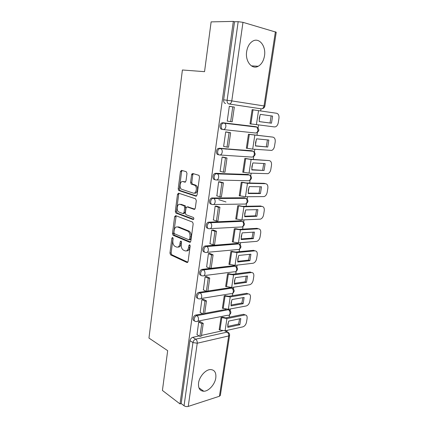 <?xml version="1.0" encoding="UTF-8"?>
<svg xmlns="http://www.w3.org/2000/svg" width="428" height="428" viewBox="0 0 428 428"><rect width="100%" height="100%" fill="white"/><g stroke="black" fill="none" stroke-linecap="round" stroke-linejoin="round"><path stroke-width="0.64" d="M172.612 237.465L171.863 238.187L169.953 253.071L170.585 254.842L186.95 262.498L188.085 261.492L190.166 246.079L189.641 244.773L188.839 245.506L188.571 247.507C188.004 250.241 186.801 251.343 184.955 250.813L183.28 250.043C181.707 248.85 181.023 246.935 181.226 244.308L181.488 242.334L180.974 241.055L180.204 241.783L179.947 243.751C179.402 246.442 178.235 247.534 176.454 247.026L174.843 246.287C173.324 245.132 172.661 243.254 172.853 240.659L173.105 238.722L172.612 237.465M173.051 238.054L171.125 252.969L171.762 254.735L187.812 262.225M190.059 245.244L189.759 247.411L188.571 247.507M181.408 241.579L181.124 243.66L179.947 243.751M198.56 382.974C198.094 388.228 199.833 390.989 203.781 391.245C208.741 391.31 214.974 384.317 215.798 377.903C216.322 372.526 214.514 369.744 210.373 369.557C205.52 369.637 199.352 376.57 198.56 382.974M246.662 51.526C245.003 61.327 252.012 69.935 258.207 66.27C261.513 64.355 263.605 60.894 264.488 55.875C266.243 46.245 259.24 37.118 252.723 41.147C249.519 43.126 247.502 46.588 246.662 51.526M186.983 173.442L186.234 171.676L181.531 170.349L180.423 171.564L178.198 188.866L178.738 190.524L195.896 196.158L197.078 194.965L199.507 177.021L198.977 175.336L192.761 173.522L191.6 174.758L190.594 182.349L191.129 184.029L194.879 185.34C197.677 187.138 196.11 194.259 193.194 193.082L181.488 189.219C178.797 187.555 180.204 180.541 183.029 181.606L184.869 182.162L185.998 180.964L186.983 173.442M180.011 403.93L162.421 390.443L167.674 350.671L148.955 338.056L182.398 69.989L204.547 71.669L211.127 21.881L233.324 21.4L180.011 403.93L181.178 403.561L184.045 405.744L192.948 342.56C193.338 340.795 194.253 339.666 195.698 339.174L227.14 332.112L228.6 332.711M175.699 215.632L174.624 216.723L172.468 233.495L173.073 235.229L189.679 242.28L190.824 241.221L193.172 223.844L192.568 222.079L175.699 215.632M175.314 211.352L177.497 194.317L178.594 193.167L195.543 198.79L196.313 200.625L195.291 208.206L194.114 209.356L187.148 206.89L186.014 208.029L185.367 212.946L185.95 214.674L193.451 217.494C194.093 218.569 193.959 219.243 193.049 219.511L175.881 213.048L175.314 211.352L176.491 211.325L178.679 194.323L177.497 194.317M242.981 22.336L231.778 100.906L264.012 105.941C263.573 107.861 262.653 108.819 261.251 108.83L229.039 103.983C227.61 103.56 226.963 102.313 227.102 100.243L238.177 21.678L242.981 22.336L276.231 32.223L264.868 106.091L264.012 105.941L275.397 31.79M226.936 331.861L227.166 330.33M227.771 326.387L228.472 321.808M229.178 317.185L229.526 314.896M230.178 310.632L230.435 308.93M231.034 305.03L231.757 300.274M232.458 295.689L232.821 293.314M233.474 289.044L233.758 287.193M234.346 283.347L235.1 278.403M235.791 273.856L236.17 271.4M236.823 267.109L237.128 265.114M249.642 254.339L248.566 260.122L237.711 261.321L238.492 256.185M239.177 251.68L239.568 249.144M240.226 244.832L240.552 242.681M241.141 238.824L241.938 233.613M242.617 229.157L243.018 226.535M243.682 222.191L244.035 219.896M244.634 215.974L245.442 210.678M246.116 206.269L246.523 203.573M247.197 199.186L247.571 196.741M248.176 192.755L249 187.373M249.663 183.013L250.086 180.247M250.765 175.806L251.161 173.212M251.782 169.156L252.616 163.689M253.274 159.382L253.708 156.541M254.393 152.036L254.815 149.292M255.441 145.178L256.292 139.619M256.939 135.36L257.383 132.45M258.084 127.876L258.528 124.981M259.165 120.798L260.026 115.148M260.673 110.932L261 108.792M233.324 21.4L234.544 21.753L238.177 21.678M181.178 403.561L189.968 340.699C190.348 338.944 191.263 337.826 192.707 337.339L199.159 335.916M201.508 335.397L222.383 330.791M219.43 396.253L228.691 335.948L229.601 335.306L220.35 395.424L219.43 396.253L188.234 406.413C186.71 406.787 185.313 406.563 184.045 405.744M222.608 317.196L221.009 317.448L219.163 329.785L219.473 329.721M200.416 321.765L198.72 321.872L197.003 334.616M203.605 299.402L201.904 299.466L200.165 312.419M225.856 295.604L224.251 295.796L222.378 308.326L222.694 308.267M206.842 276.675L205.135 276.697L203.38 289.858M229.151 273.669L227.546 273.808L225.642 286.535L225.973 286.482M210.137 253.579L208.42 253.547L206.654 266.933M232.5 251.386L230.89 251.466L228.953 264.397L229.312 264.354M213.486 230.098L211.764 230.023L209.993 243.628M235.903 228.755L234.293 228.771L232.324 241.906L232.704 241.879M209.72 222.571L210.667 222.918M216.889 206.226L215.156 206.098L213.39 219.944M239.364 205.756L237.743 205.708L235.748 219.056L236.165 219.04M220.35 181.954L218.612 181.777L216.873 195.858M242.874 182.387L241.258 182.275L239.225 195.842L239.701 195.842M223.871 157.269L222.121 157.039L220.088 171.361L220.457 171.377M246.448 158.633L244.821 158.456L242.756 172.243L243.345 172.265M227.45 132.161L225.695 131.877L223.625 146.446L224.24 146.499M250.075 134.494L248.449 134.242L246.351 148.259L247.186 148.329M231.093 106.609L229.328 106.283L227.225 121.103L230.665 121.589L232.779 106.845L229.317 106.369M253.767 109.937L252.135 109.632L250 123.879L251.643 124.083L250.011 123.815M221.95 129.331C219.43 129.235 219.35 123.879 221.87 122.916L222.876 122.756L255.018 126.56L257.1 127.164M218.382 154.695C215.803 154.701 215.814 149.27 218.414 148.377L251.359 150.677L253.526 151.389M214.877 179.632C212.229 179.739 212.347 174.223 215.022 173.404L247.764 174.415L250.006 175.213M211.432 204.145C208.72 204.354 208.95 198.747 211.694 198.004L244.222 197.768L246.528 198.651M207.949 228.258C205.237 228.429 205.67 222.838 208.431 222.191L240.739 220.752L243.099 221.709M204.493 251.969C201.807 252.06 202.476 246.517 205.226 245.977L237.31 243.371L239.717 244.393M201.101 275.295C198.442 275.311 199.341 269.806 202.075 269.373L233.929 265.644L236.384 266.719M197.773 298.241C195.141 298.198 196.265 292.715 198.977 292.383L206.194 291.281M207.885 291.024L230.531 287.579M194.505 320.818C191.947 320.738 193.178 315.388 195.842 315.04L202.61 313.772M204.67 313.387L226.225 309.358M229.659 123.617L229.617 123.906M226.043 148.917L226.005 149.206M253.777 109.873L252.135 109.643M231.104 106.545L229.328 106.299M251.744 150.763L251.359 150.677M248.374 174.571L247.764 174.415M245.041 198.014L244.222 197.768M241.745 221.099L240.739 220.752M238.482 243.832L237.31 243.371M235.245 266.211L233.929 265.644M231.987 288.156L231.088 287.568M228.766 309.765L228.338 309.321L222.405 308.117M234.544 21.753L223.635 99.804C223.502 101.864 224.149 103.1 225.577 103.523M225.716 331.309L225.363 330.732M177.984 247.058C179.616 247.25 180.659 246.116 181.124 243.66M186.549 250.851C188.213 251.022 189.283 249.872 189.759 247.411M176.159 215.808L173.645 233.426L174.244 235.159L190.497 242.039M173.907 232.458L174.405 233.715L188.909 239.798L189.711 239.054L189.995 236.93C190.209 234.341 189.545 232.441 188.02 231.238L177.636 227.006C175.855 226.583 174.699 227.712 174.175 230.403L173.907 232.458M189.32 239.771L190.096 239.717L190.899 238.974L189.711 239.054M177.411 226.931L178.813 226.952L189.203 231.174C190.733 232.377 191.391 234.271 191.182 236.855L190.899 238.974M179.123 193.344L178.679 194.323M194.852 209.174L187.887 206.879M193.675 219.259L177.203 213.091L176.026 213.123M180.118 204.402C177.262 203.193 175.945 210.335 178.711 211.951L182.943 213.583L184.061 212.465L184.703 207.564L184.136 205.852L180.118 204.402L181.301 204.386L180.177 204.402M183.409 213.567L184.126 213.545L185.244 212.432L184.061 212.465M181.301 204.386L185.324 205.836L185.891 207.537L185.244 212.432M176.491 211.325L177.203 213.091M183.328 181.611L185.495 182.018M194.387 193.087C197.303 194.259 198.87 187.148 196.072 185.361L194.269 185.035M193.349 173.693L192.793 174.795L191.787 182.376L192.322 184.051L195.462 185.051M182.141 170.521L181.606 171.607L179.386 188.876L179.921 190.53L196.591 195.992M227.819 324.317L227.803 327.361L239.841 324.75L240.809 318.576L228.766 321.075L227.819 324.317M222.517 317.148L225.658 317.892L243.457 314.318L245.298 314.938M200.117 321.594L203.236 323.381L201.738 323.68L199.919 336.371L196.917 334.568M201.738 323.68L198.71 321.942M203.236 323.381L201.417 336.039L199.919 336.371M243.607 314.296L244.896 314.955C246.582 314.938 247.32 316.078 247.106 318.368L246.496 322.22C245.934 324.665 244.725 326.211 242.869 326.853L225.085 330.796L219.971 330.004L219.195 329.565M244.896 314.955L226.942 318.582L221.126 317.426M227.701 326.404L238.562 324.06L239.841 324.75M239.616 318.828L238.562 324.06M231.099 302.81L231.083 305.918L243.141 303.714L244.126 297.449L232.056 299.53L231.099 302.81M203.289 299.236L206.467 300.905L204.959 301.157L203.113 314.05L200.069 312.365M204.959 301.157L201.893 299.536M206.467 300.905L204.616 313.772L203.113 314.05M230.232 296.92L228.349 309.321L246.17 305.977C248.031 305.394 249.246 303.864 249.813 301.387L250.434 297.476C250.648 295.053 249.861 293.87 248.074 293.929L230.232 296.92L225.053 296.128L223.191 308.529M226.449 295.898L228.932 296.278L246.769 293.308L248.074 293.929M230.986 305.041L241.847 303.072L243.141 303.714M242.906 297.658L241.847 303.072M234.432 280.966L234.41 284.139L246.496 282.357L247.496 275.996L235.4 277.654L234.432 280.966M206.51 276.515L209.747 278.061L208.238 278.259L206.36 291.366L203.273 289.804M208.238 278.259L205.124 276.766M209.747 278.061L207.869 291.136L206.36 291.366M226.466 286.717L228.354 274.123L233.576 274.915L251.455 272.55C253.242 272.561 254.029 273.802 253.809 276.269L253.178 280.238C252.622 282.699 251.423 284.213 249.588 284.775L231.66 287.509L225.668 286.337M229.756 273.941L232.26 274.321L250.134 271.983L251.455 272.55M234.319 283.347L245.18 281.763L246.496 282.357M246.25 276.167L245.18 281.763M237.818 258.779L237.786 262.022L249.899 260.668L250.915 254.211L238.792 255.43L237.818 258.779M209.779 253.424L213.085 254.842L211.571 254.986L209.661 268.308L206.531 266.874M211.571 254.986L208.409 253.622M213.085 254.842L211.175 268.137L209.661 268.308M229.788 264.563L231.709 251.766L236.973 252.557L254.89 250.851C256.682 250.931 257.463 252.226 257.239 254.74L256.597 258.769C256.067 261.16 254.917 262.653 253.146 263.236L235.031 265.355L228.985 264.215M233.116 251.637L235.635 252.017L253.547 250.327L254.89 250.851M248.566 260.122L249.899 260.668M241.258 236.24L241.221 239.546L253.355 238.647L254.387 232.088L242.243 232.853L241.258 236.24M217.809 222.191L218.317 222.378M235.732 228.691L239.07 229.355L257.014 228.333L258.373 228.809L240.424 229.847L235.116 229.055L233.169 242.061L232.351 241.74M213.096 229.948L216.477 231.238L214.958 231.323L213.021 244.87L209.838 243.569M214.958 231.323L211.753 230.098M216.477 231.238L214.535 244.752L213.021 244.87M258.373 228.809C260.171 228.964 260.952 230.318 260.722 232.875L260.069 236.968C259.566 239.295 258.464 240.761 256.757 241.36L238.45 242.847L233.169 242.061M241.151 238.942L252.006 238.15L253.355 238.647M253.087 232.169L252.006 238.15M244.752 213.337L244.709 216.718L256.87 216.279L257.913 209.618L245.747 209.918L244.752 213.337M239.14 205.686L242.553 206.333L260.534 206.002L261.915 206.424L243.933 206.772L237.743 205.713M216.445 206.077L219.922 207.232L218.403 207.264L216.429 221.041L213.203 219.874M218.403 207.264L215.145 206.178M219.922 207.232L217.948 220.976L216.429 221.041M261.915 206.424C263.712 206.654 264.493 208.067 264.253 210.672L263.594 214.829C263.118 217.087 262.064 218.531 260.427 219.152L241.927 219.981L235.769 218.906M226 201.968L218.788 199.673M244.65 216.215L255.495 215.83L256.87 216.279M256.586 209.65L255.495 215.83M248.304 190.064L248.251 193.52L260.433 193.558L261.497 186.79L249.31 186.608L248.304 190.064M242.574 182.301L246.1 182.938L264.113 183.318L265.51 183.687L247.496 183.318L241.253 182.296M219.826 181.804L223.432 182.826L221.907 182.799L219.901 196.805L216.621 195.783M221.907 182.799L218.601 181.857M192.846 174.522L191.744 174.207M223.432 182.826L221.42 196.8L219.901 196.805M191.931 173.88L192.969 174.175M265.51 183.687C267.313 183.992 268.089 185.474 267.848 188.127L267.174 192.343C266.724 194.542 265.713 195.96 264.146 196.591L245.458 196.746L239.247 195.703M248.208 193.119L259.042 193.162L260.433 193.558M260.138 186.769L259.042 193.162M251.915 166.412L251.851 169.943L264.06 170.472L265.135 163.598L252.927 162.918L251.915 166.412M245.977 158.526L249.701 159.157L269.164 160.591L251.118 159.484L244.816 158.499M223.175 157.103L226.995 158.007L225.465 157.911L223.427 172.163L220.099 171.28M225.465 157.911L222.111 157.119M226.995 158.007L224.957 172.216L223.427 172.163M269.164 160.591C270.967 160.976 271.743 162.517 271.491 165.219L270.812 169.504C270.384 171.639 269.415 173.035 267.917 173.677L249.048 173.131L242.778 172.12M251.819 169.659L264.06 170.472M263.744 163.523L262.648 170.135M255.58 142.374L255.516 145.985L267.741 147.023L268.838 140.036L256.602 138.843L255.58 142.374M249.075 134.312L272.877 137.121L248.438 134.306M226.219 131.936L230.628 132.755L229.092 132.594L227.017 147.093L223.641 146.365M229.092 132.594L225.684 131.963M230.628 132.755L228.547 147.216L227.017 147.093M272.877 137.121C274.68 137.591 275.455 139.202 275.199 141.952L274.503 146.306C274.097 148.382 273.176 149.746 271.743 150.405L252.691 149.126L246.368 148.158M255.495 145.814L267.741 147.023M267.414 139.897L266.307 146.734M259.309 117.935L259.234 121.627L271.48 123.189L272.593 116.09L260.342 114.367L259.309 117.935M232.779 106.845L234.314 107.07L232.201 121.777L230.665 121.589M252.124 109.712L276.649 113.276C278.451 113.827 279.222 115.507 278.96 118.31L278.259 122.734C277.868 124.751 276.991 126.094 275.621 126.763L274.492 126.929L250.016 123.794M259.229 121.584L271.48 123.189M271.138 115.886L270.025 122.964M173.04 238.112L171.863 238.187M190.027 245.415L188.839 245.506M181.386 241.697L180.204 241.783M261.251 108.83L229.039 103.983C230.435 103.961 231.35 102.939 231.778 100.906L223.635 99.804M192.707 337.339L195.698 339.174C196.853 340.067 197.367 341.421 197.238 343.224L188.234 406.413M224.871 330.833L227.14 332.112C228.306 332.947 228.825 334.225 228.691 335.948L197.238 343.224L192.948 342.56L189.968 340.699M222.876 122.756L256.233 126.763L257.041 127.137L257.977 130.267C257.549 132.14 256.656 133.049 255.286 132.996L223.373 129.572M219.291 148.232L252.557 150.934L253.264 151.266C254.098 151.999 254.441 153.069 254.28 154.481C253.858 156.316 252.975 157.178 251.627 157.071L220.056 155M215.771 173.276L249.54 175.004C250.434 175.742 250.797 176.844 250.637 178.299C250.225 180.102 249.353 180.921 248.026 180.75L216.787 179.979M212.309 197.897L213.465 198.266L245.875 198.351C246.817 199.106 247.213 200.234 247.058 201.743C246.651 203.509 245.79 204.279 244.484 204.06L213.556 204.514M208.907 222.111L210.041 222.528L242.259 221.329C243.264 222.084 243.687 223.245 243.532 224.807C243.131 226.54 242.285 227.268 240.996 226.995L210.367 228.622M205.558 245.918L206.681 246.389L238.701 243.944C239.76 244.704 240.215 245.891 240.065 247.507C239.669 249.208 238.835 249.893 237.561 249.567L207.211 252.317M202.267 269.34L203.37 269.854L235.197 266.2C236.31 266.96 236.796 268.179 236.652 269.849C236.261 271.518 235.443 272.165 234.186 271.791L204.081 275.611M199.025 292.377L200.117 292.934L231.709 288.087L233.094 288.691M230.633 287.579L231.746 288.108C232.912 288.873 233.426 290.12 233.292 291.848C232.907 293.485 232.099 294.09 230.858 293.667L200.983 298.519M195.842 315.04L196.912 315.645L228.493 309.701L229.847 310.321M227.798 309.39L228.418 309.717C229.595 310.503 230.114 311.771 229.98 313.505C229.627 315.051 228.862 315.634 227.685 315.259L197.843 321.139M195.976 321.428C193.044 321.963 193.996 316.051 196.912 315.645C198.078 316.49 198.592 317.822 198.464 319.646C198.121 321.273 197.367 321.877 196.201 321.46L195.976 321.428M199.288 298.792C196.275 299.429 197.078 293.335 200.069 292.945L200.154 292.955C201.31 293.774 201.823 295.09 201.69 296.904C201.315 298.621 200.513 299.252 199.288 298.792M202.53 275.809C199.592 276.338 200.24 270.373 203.182 269.886L203.519 269.934C204.621 270.747 205.108 272.031 204.969 273.786C204.584 275.541 203.776 276.215 202.53 275.809M205.825 252.44C202.968 252.862 203.466 247.026 206.344 246.442L206.943 246.523C207.992 247.331 208.441 248.588 208.297 250.289C207.912 252.076 207.088 252.793 205.825 252.44M209.174 228.686C206.387 229.001 206.751 223.277 209.57 222.608L210.421 222.721C211.411 223.523 211.833 224.748 211.689 226.391C211.293 228.215 210.458 228.98 209.174 228.686M212.582 204.525C209.864 204.739 210.1 199.122 212.85 198.373L213.952 198.517C214.888 199.309 215.284 200.497 215.134 202.086C214.733 203.947 213.882 204.761 212.582 204.525M216.049 179.958C213.401 180.07 213.519 174.544 216.194 173.72L217.542 173.891C218.424 174.672 218.788 175.833 218.638 177.369C218.232 179.273 217.365 180.135 216.049 179.958M219.569 154.968C216.985 154.979 217.001 149.538 219.601 148.639L221.185 148.842C222.02 149.613 222.357 150.742 222.202 152.229C221.79 154.166 220.912 155.08 219.569 154.968M223.154 129.55C220.634 129.454 220.554 124.088 223.079 123.125L224.085 122.959L224.887 123.35C225.674 124.109 225.984 125.206 225.829 126.651C225.406 128.63 224.518 129.593 223.154 129.55M187.619 262.428L186.95 262.498M171.821 254.772L170.649 254.874M171.125 252.969L169.953 253.071M190.273 242.237L189.679 242.28M174.346 235.213L173.169 235.282M173.645 233.426L172.468 233.495M175.801 216.686L174.624 216.723M191.182 236.855L189.995 236.93M188.78 230.954L187.598 231.018M178.813 226.952L177.636 227.006M194.585 209.351L194.114 209.356M188.336 206.868L187.148 206.89M193.408 219.5L193.049 219.511M185.891 207.537L184.703 207.564M185.153 205.745L183.965 205.766M185.201 182.173L184.869 182.162M184.217 181.627L183.029 181.606M192.541 184.163L191.353 184.142M191.787 182.376L190.594 182.349M192.793 174.795L191.6 174.758M196.313 196.158L195.896 196.158M180.108 190.626L178.92 190.615M179.386 188.876L178.198 188.866M181.606 171.607L180.423 171.564M221.8 317.79L219.971 330.004M244.741 314.981L243.457 314.318M226.942 318.582L225.085 330.796M233.576 274.915L231.66 287.509M236.973 252.557L235.031 265.355M240.424 229.847L238.45 242.847M238.583 205.98L236.598 219.19M243.933 206.772L241.927 219.981M242.104 182.531L240.087 195.954M247.496 183.318L245.458 196.746M245.677 158.692L243.634 172.34M251.118 159.484L249.048 173.131M249.315 134.467L247.234 148.339M254.804 135.253L252.691 149.126M253.012 109.836L250.894 123.938M258.544 110.622L256.404 124.725M198.924 387.822L203.781 391.245M251.375 65.869L258.207 66.27M227.883 309.385L228.493 309.701C231.382 311.193 231.628 312.975 229.231 315.04M198.977 292.383L200.154 292.955L231.746 288.108C234.71 289.617 234.951 291.409 232.468 293.485M202.075 269.373L203.519 269.934L235.197 266.2C238.107 267.8 238.289 269.597 235.748 271.598M205.226 245.977L206.943 246.523L238.701 243.944C241.558 245.635 241.676 247.443 239.065 249.369M208.431 222.191L210.421 222.721L242.259 221.329C245.057 223.122 245.116 224.941 242.43 226.792M211.694 198.004L213.952 198.517L245.875 198.351C248.615 200.245 248.604 202.08 245.838 203.862M215.022 173.404L217.542 173.891L249.54 175.004C252.231 176.999 252.146 178.856 249.294 180.562M218.414 148.377L253.264 151.266C255.896 153.379 255.741 155.257 252.788 156.894M221.87 122.916L257.041 127.137C259.625 129.379 259.389 131.278 256.335 132.841M225.048 330.801L227.322 332.08C228.937 332.593 229.697 333.669 229.601 335.306M262.187 108.691C263.659 108.391 264.552 107.53 264.868 106.091M171.762 254.735L170.585 254.842M174.244 235.159L173.073 235.229M189.203 231.174L188.02 231.238M185.324 205.836L184.136 205.852M177.058 213.016L175.881 213.048M196.072 185.361L194.879 185.34M192.322 184.051L191.129 184.029M179.921 190.53L178.738 190.524"/></g></svg>
